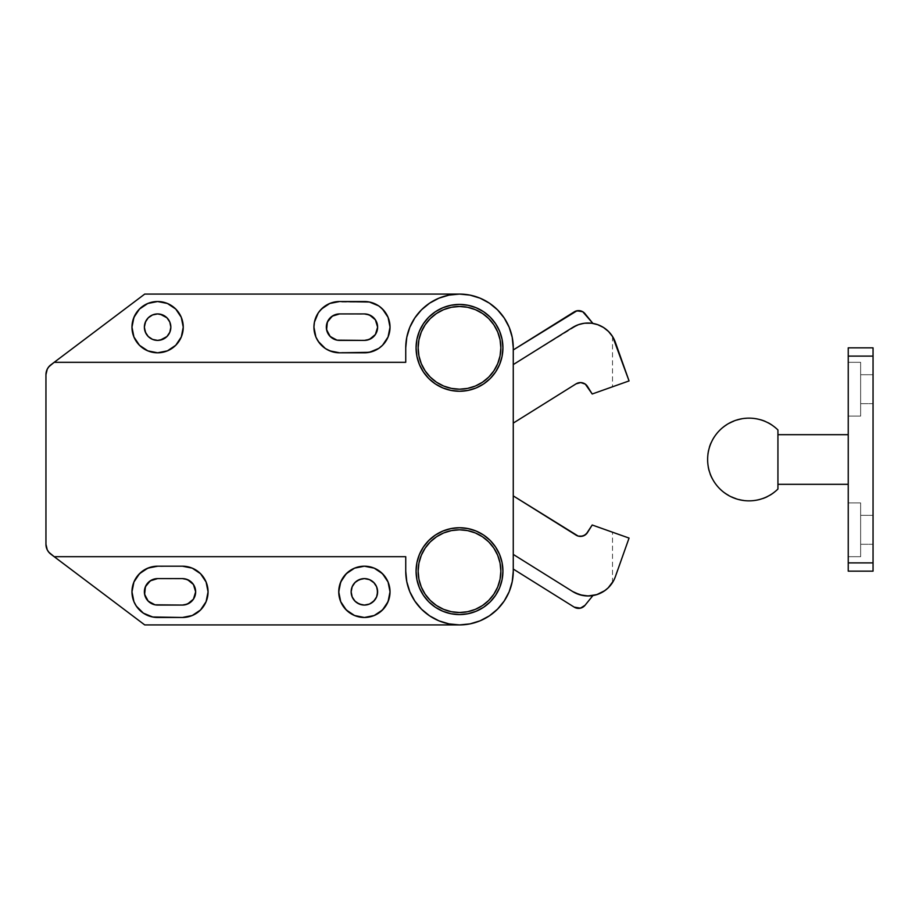 <?xml version="1.0" encoding="UTF-8"?>
<svg xmlns="http://www.w3.org/2000/svg" width="919" height="919" viewBox="0 0 919 919"><rect width="100%" height="100%" fill="white"/><g stroke="black" fill="none" stroke-linecap="round" stroke-linejoin="round"><path stroke-width="0.69" stroke-dasharray="4.59 3.45" d="M476.122 307.727L467.966 305.257L459.5 304.419L451.034 305.257L442.878 307.727L435.376 311.736L428.794 317.135L423.395 323.718L419.386 331.219L416.916 339.375L416.077 347.841L416.916 356.308L419.386 364.464L423.395 371.965L428.794 378.548L435.376 383.947L442.878 387.956L451.034 390.426L459.5 391.264A43.423 43.423 0 0 0 459.523 391.264L467.966 390.426L476.122 387.956L483.624 383.947L490.206 378.548L495.605 371.965L499.614 364.464L502.084 356.308L502.923 347.841L502.084 339.375L499.614 331.219L495.605 323.718A43.423 43.423 0 0 0 495.594 323.695M483.635 311.748A43.423 43.423 0 0 0 483.612 311.725L490.206 317.135M495.617 595.271A43.423 43.423 0 0 1 495.594 595.305L499.614 587.781L502.084 579.625L502.923 571.159L502.084 562.692L499.614 554.536L495.605 547.035L490.206 540.452L483.624 535.053L476.122 531.044L467.966 528.574L459.5 527.736A43.423 43.423 0 0 0 459.477 527.736L451.034 528.574L442.878 531.044L435.376 535.053L428.794 540.452L423.395 547.035L419.386 554.536L416.916 562.692L416.077 571.159L416.916 579.625L419.386 587.781M442.855 611.261A43.423 43.423 0 0 0 459.5 614.581L467.966 613.743L476.122 611.273L483.624 607.264L490.206 601.865M574.203 607.126L513.261 569.045L513.261 495.892L513.261 569.045L574.203 607.126A8.271 8.271 0 0 0 585.012 605.311L592.904 595.569A28.948 28.948 0 0 1 572.732 591.572A28.948 28.948 0 0 0 592.904 595.569L585.012 605.311M604.782 590.664A28.948 28.948 0 0 0 608.194 587.838L600.957 592.95L592.502 595.627L584.047 595.684L572.732 591.572A28.948 28.948 0 0 0 588.08 595.971L580.096 594.846L572.732 591.572L513.261 554.41L572.732 591.572L513.261 554.41L513.261 495.892L576.11 535.168A8.271 8.271 0 0 0 587.505 532.526L592.204 525.002L629.055 538.074L614.283 579.326L629.055 538.074L612.514 532.204L629.055 538.074L613.559 580.762A28.948 28.948 0 0 0 615.362 576.695L614.593 578.625M388.071 582.026L385.704 577.591L378.628 570.515L374.194 568.149L364.383 566.196A25.64 25.64 0 0 0 338.743 591.836A25.64 25.64 0 0 0 364.383 617.476L374.194 615.523L378.628 613.157L385.704 606.081L389.53 596.833L389.53 586.839M171.864 305.855L167.419 303.477L157.608 301.524A25.64 25.64 0 0 0 131.968 327.164A25.64 25.64 0 0 0 157.608 352.804L167.419 350.851L175.736 345.291M509.172 591.733L512.228 581.647L513.261 571.159L513.261 347.841L513.261 571.159A53.761 53.761 0 0 1 459.5 624.92L449.012 623.886L438.926 620.83L429.632 615.856L421.488 609.171L414.802 601.026L409.828 591.733L406.772 581.647L405.738 571.159L405.738 556.684L54.187 556.684L405.738 556.684L405.738 571.159A53.761 53.761 0 0 0 459.5 624.92L144.731 624.92L50.89 554.203L144.731 624.92L459.5 624.92L469.988 623.886L480.074 620.83L489.367 615.856L497.512 609.171L504.221 601.003M155.012 314.183L157.608 313.93A13.234 13.234 0 0 0 144.375 327.164A13.234 13.234 0 0 0 157.608 340.398A13.234 13.234 0 0 0 170.842 327.164A13.234 13.234 0 0 0 157.608 313.93L160.205 314.183M361.799 578.855L364.383 578.602A13.234 13.234 0 0 0 351.15 591.836A13.234 13.234 0 0 0 364.383 605.07A13.234 13.234 0 0 0 377.617 591.836A13.234 13.234 0 0 0 364.383 578.602L366.98 578.855M608.493 331.449L612.536 336.492L615.362 342.305L629.055 380.925L615.362 342.305A28.948 28.948 0 0 0 614.283 339.674L629.055 380.925L615.351 342.293M583.864 323.339L579.843 324.223L587.678 323.028L592.904 323.431L585.012 313.689A8.271 8.271 0 0 0 574.203 311.874L513.261 349.955L513.261 423.108L513.261 349.955L513.261 364.59L572.732 327.428A28.948 28.948 0 0 1 592.904 323.431A28.948 28.948 0 0 0 572.732 327.428L513.261 364.59L572.732 327.428L578.556 324.637L584.852 323.212M611.146 584.507L613.398 581.049M613.341 337.859L612.732 336.802A28.948 28.948 0 0 0 572.732 327.428L578.062 324.821L513.261 364.59L513.261 423.108L576.11 383.832L513.261 423.108L513.261 349.955L574.203 311.874L579.958 310.737M155.012 578.855L157.608 578.602A13.234 13.234 0 0 0 144.375 591.836A13.234 13.234 0 0 0 157.608 605.07L182.422 605.07A13.234 13.234 0 0 0 195.655 591.836A13.234 13.234 0 0 0 182.422 578.602L157.608 578.602L185.018 578.855M336.974 314.183L339.57 313.93A13.234 13.234 0 0 0 326.337 327.164A13.234 13.234 0 0 0 339.57 340.398L364.383 340.398A13.234 13.234 0 0 0 377.617 327.164A13.234 13.234 0 0 0 364.383 313.93L339.57 313.93L366.98 314.183M144.731 294.08L459.5 294.08L144.731 294.08L50.89 364.797L144.731 294.08M45.95 544.301L45.95 374.699L45.95 544.301L47.248 549.826L50.89 554.203A12.406 12.406 0 0 1 45.95 544.301M504.221 317.997L497.512 309.829L489.367 303.144L480.074 298.17L469.988 295.114L459.5 294.08A53.761 53.761 0 0 1 513.261 347.841L512.228 337.33M46.283 371.862L45.95 374.699A12.406 12.406 0 0 1 50.89 364.797L47.248 369.174M189.762 580.831L193.427 584.484L195.655 591.836L193.427 599.188L189.762 602.841M185.018 604.817L155.012 604.817M152.554 604.07L146.603 599.188L144.375 591.836L146.603 584.484L152.554 579.602M371.724 316.159L375.389 319.812L377.617 327.164L375.389 334.516L371.724 338.169M366.98 340.145L336.974 340.145M334.516 339.398L328.565 334.516L326.337 327.164L328.565 319.812L334.516 314.93M369.449 579.613L375.389 584.484M376.606 586.77L377.364 589.251M377.364 594.421L376.606 596.902M375.389 599.188L369.449 604.059M366.98 604.817L361.799 604.817M357.031 602.841L353.378 599.177M352.161 596.913L351.15 591.836L352.161 586.759M353.378 584.495L357.031 580.831M166.959 317.802L169.831 322.098L170.842 327.164L169.831 332.23L166.959 336.526M160.205 340.145L155.012 340.145M152.554 339.398L148.246 336.526M146.603 334.516L144.375 327.164L146.603 319.812M148.246 317.802L152.554 314.93M54.187 362.316L405.738 362.316L405.738 347.841L406.772 337.353L409.828 327.267L414.802 317.974L421.488 309.829L429.632 303.144L438.926 298.17L449.012 295.114L459.5 294.08A53.761 53.761 0 0 0 405.738 347.841L405.738 362.316L54.187 362.316M178.918 341.42L181.296 336.974L183.249 327.164L181.296 317.354L175.736 309.037M152.611 352.31L157.608 352.804A25.64 25.64 0 0 0 183.249 327.164A25.64 25.64 0 0 0 157.608 301.524L147.798 303.477L143.364 305.843M139.481 309.037L136.288 312.919L132.462 322.167L131.968 327.164L133.921 336.974M134.576 338.433L139.481 345.291L143.364 348.485M147.798 350.851L149.487 351.483M359.386 616.982L364.383 617.476A25.64 25.64 0 0 0 390.024 591.836A25.64 25.64 0 0 0 364.383 566.196L354.573 568.149L350.139 570.515L343.063 577.591L339.237 586.839L339.237 596.833L343.063 606.081L350.139 613.157L354.573 615.523M329.76 303.477L325.326 305.843L318.25 312.919L314.424 322.167L313.93 327.164L315.883 336.974L321.443 345.291L325.326 348.485L334.573 352.31L364.383 352.804L374.194 350.851L382.511 345.291L388.071 336.974L390.024 327.164L388.071 317.354L385.704 312.919L378.628 305.843L369.381 302.018L334.562 302.018M339.57 301.524A25.64 25.64 0 0 0 313.93 327.164A25.64 25.64 0 0 0 339.57 352.804L364.383 352.804A25.64 25.64 0 0 0 390.024 327.164A25.64 25.64 0 0 0 364.383 301.524L339.57 301.524M196.677 570.527L192.232 568.149L182.422 566.196L152.611 566.69L143.364 570.515L136.288 577.591L133.921 582.026M133.439 583.278L131.968 591.836L133.921 601.646M134.542 603.036L139.481 609.963L143.375 613.157M147.787 615.523L157.608 617.476L182.422 617.476L192.232 615.523L196.666 613.157L203.742 606.081L206.109 601.646L208.062 591.836L206.109 582.026L200.549 573.709M157.608 566.196A25.64 25.64 0 0 0 131.968 591.836A25.64 25.64 0 0 0 157.608 617.476L182.422 617.476A25.64 25.64 0 0 0 208.062 591.836A25.64 25.64 0 0 0 182.422 566.196L157.608 566.196M615.362 342.305L629.055 380.925L592.204 393.998L629.055 380.925L614.283 339.674M585.288 384.119L592.204 393.998L587.505 386.474A8.271 8.271 0 0 0 576.11 383.832L580.739 382.58L583.887 383.315M585.977 323.109L589.998 323.097L585.977 323.109M591.308 323.212L597.614 324.648L603.45 327.451M591.997 323.293L592.904 323.431L582.749 311.748M592.904 595.569L592.904 595.569A28.948 28.948 0 0 1 588.08 595.971L580.096 594.846L572.732 591.572L513.261 554.41L513.261 495.892L576.11 535.168M578.212 536.099L580.486 536.42M587.505 532.526L592.204 525.002L629.055 538.074L615.351 576.707M572.732 591.572L513.261 554.41L513.261 569.045L513.261 554.41L572.732 591.572M620.945 560.923L624.725 550.286L620.945 560.923M629.055 538.074L624.725 550.286L629.055 538.074L622.117 535.616L629.055 538.074M616.879 533.755L622.117 535.616L616.879 533.755M612.514 532.204L613.616 532.595L612.514 532.204L612.514 582.543M423.383 595.271L428.794 601.865L435.376 607.264M436.962 608.275L442.878 611.273L451.034 613.743L459.5 614.581M466.484 530.401L475.33 532.951L482.475 536.776L488.747 541.911L493.882 548.183L497.707 555.329L500.062 563.094L500.855 571.159M500.258 578.143L497.707 586.988L493.882 594.134L488.747 600.406L482.475 605.541L475.33 609.366L467.564 611.721L459.5 612.514M452.516 611.916L443.67 609.366L436.525 605.541L430.253 600.406L425.118 594.134L421.293 586.988L418.938 579.223L418.145 571.159M418.742 564.174L421.293 555.329L425.118 548.183L430.253 541.911L436.525 536.776L443.67 532.951L451.436 530.596L459.5 529.803M466.484 307.084L475.33 309.634L482.475 313.459L488.747 318.594L493.882 324.866L497.707 332.012L500.062 339.777L500.855 347.841M500.258 354.826L497.707 363.671L493.882 370.817L488.747 377.089L482.475 382.224L475.33 386.049L467.564 388.404L459.5 389.197M452.516 388.599L443.67 386.049L436.525 382.224L430.253 377.089L425.118 370.817L421.293 363.671L418.938 355.906L418.145 347.841M418.742 340.857L421.293 332.012L425.118 324.866L430.253 318.594L436.525 313.459L443.67 309.634L451.436 307.279L459.5 306.486M848.237 434.687L848.237 484.313L848.237 434.687M777.933 484.313L777.933 434.687L777.933 484.313M848.237 347.841L848.237 571.159L848.237 562.887L873.05 562.887L873.05 571.159L848.237 571.159L873.05 571.159L873.05 356.112L873.05 562.887L848.237 562.887L848.237 347.841L873.05 347.841L873.05 356.112L848.237 356.112L873.05 356.112L873.05 347.841L848.237 347.841M848.237 502.923L848.237 556.684L848.237 502.923L848.237 556.684L860.644 556.684L860.644 502.923L848.237 502.923L860.644 502.923L860.644 556.684L848.237 556.684L860.644 556.684L848.237 556.684L848.237 502.923L860.644 502.923L848.237 502.923M848.237 362.316L848.237 416.077L848.237 362.316L848.237 416.077L860.644 416.077L860.644 362.316L848.237 362.316L860.644 362.316L860.644 416.077L848.237 416.077L860.644 416.077L848.237 416.077L848.237 362.316L860.644 362.316L848.237 362.316M860.644 403.671L873.05 403.671L873.05 374.722L860.644 374.722L860.644 403.671L860.644 374.722L873.05 374.722L860.644 374.722L873.05 374.722L873.05 403.671L860.644 403.671L873.05 403.671L860.644 403.671L860.644 362.316L860.644 403.671M860.644 544.278L873.05 544.278L873.05 515.329L860.644 515.329L860.644 544.278L860.644 515.329L873.05 515.329L860.644 515.329L873.05 515.329L873.05 544.278L860.644 544.278L873.05 544.278L860.644 544.278L860.644 502.923L860.644 544.278M873.05 544.278L873.05 515.329L873.05 544.278M873.05 403.671L873.05 374.722L873.05 403.671M860.644 556.684L860.644 535.053L860.644 556.684M860.644 416.077L860.644 394.446L860.644 416.077M777.933 430.529L777.933 488.471M777.933 483.831L777.933 435.169M777.933 429.966L777.933 489.034C754.108 515.031 705.735 494.721 707.63 459.5C705.735 424.279 754.108 403.969 777.933 429.966M612.514 336.457L612.514 386.796"/><path stroke-width="1.38" d="M502.923 347.807A43.423 43.423 0 0 0 495.617 323.729L499.614 331.219L502.084 339.375L502.923 347.841L502.084 356.308L499.614 364.464L495.605 371.965L490.206 378.548L483.624 383.947L476.122 387.956L467.966 390.426L459.5 391.264L451.034 390.426L442.878 387.956L435.376 383.947L428.794 378.548L423.395 371.965L419.386 364.464L416.916 356.308L416.077 347.841L416.916 339.375L419.386 331.219L423.395 323.718L428.794 317.135L435.376 311.736L442.878 307.727L451.034 305.257L459.5 304.419L467.966 305.257L476.122 307.727L483.624 311.736A43.423 43.423 0 0 0 459.5 304.419A43.423 43.423 0 0 1 502.923 347.841A43.423 43.423 0 0 1 459.5 391.264A43.423 43.423 0 0 0 502.923 347.876M495.594 323.695A43.423 43.423 0 0 0 483.635 311.748M459.5 389.197A41.355 41.355 0 0 1 418.145 347.841A41.355 41.355 0 0 1 459.5 306.486A41.355 41.355 0 0 0 418.145 347.841A41.355 41.355 0 0 0 459.5 389.197A41.355 41.355 0 0 0 500.855 347.841A41.355 41.355 0 0 0 459.5 306.486A41.355 41.355 0 0 1 500.855 347.841A41.355 41.355 0 0 1 459.5 389.197L451.436 388.404L459.5 389.197L467.564 388.404L475.33 386.049L482.475 382.224L488.747 377.089L493.882 370.817L497.707 363.671L500.062 355.906L500.855 347.841L500.062 355.906M502.923 571.124A43.423 43.423 0 0 0 459.5 527.736A43.423 43.423 0 0 1 502.923 571.159A43.423 43.423 0 0 1 459.5 614.581L451.034 613.743L442.878 611.273L435.376 607.264L428.794 601.865L423.395 595.282L419.386 587.781L416.916 579.625L416.077 571.159L416.916 562.692L419.386 554.536L423.395 547.035L428.794 540.452L435.376 535.053L442.878 531.044L451.034 528.574L459.5 527.736L467.966 528.574L476.122 531.044L483.624 535.053L490.206 540.452L495.605 547.035L499.614 554.536L502.084 562.692L502.923 571.159L502.084 579.625L499.614 587.781L495.605 595.282L490.206 601.865L483.624 607.264L476.122 611.273L467.966 613.743L459.5 614.581A43.423 43.423 0 0 1 416.077 571.159A43.423 43.423 0 0 1 459.5 527.736A43.423 43.423 0 0 0 419.386 554.525M419.374 554.559A43.423 43.423 0 0 0 442.855 611.261M459.5 529.803A41.355 41.355 0 0 1 500.855 571.159A41.355 41.355 0 0 1 459.5 612.514A41.355 41.355 0 0 0 500.855 571.159A41.355 41.355 0 0 0 459.5 529.803A41.355 41.355 0 0 0 418.145 571.159A41.355 41.355 0 0 0 459.5 612.514A41.355 41.355 0 0 1 418.145 571.159A41.355 41.355 0 0 1 459.5 529.803L467.564 530.596L459.5 529.803L451.436 530.596L443.67 532.951L436.525 536.776L430.253 541.911L425.118 548.183L421.293 555.329L418.938 563.094L418.145 571.159L418.938 563.094M574.203 607.126L513.261 569.045L574.203 607.126L580.417 608.171L585.012 605.311A8.271 8.271 0 0 1 574.203 607.126L578.591 608.378L582.152 607.574L585.012 605.311L592.904 595.569A28.948 28.948 0 0 1 572.732 591.572L513.261 554.41L572.732 591.572L580.096 594.846L588.08 595.971A28.948 28.948 0 0 0 604.782 590.664L596.833 594.616L588.08 595.971A28.948 28.948 0 0 0 615.362 576.695L629.055 538.074L592.204 525.002L587.505 532.526A8.271 8.271 0 0 1 576.11 535.168L513.261 495.892L578.212 536.099L582.566 536.156L586.184 534.146L592.204 525.002L629.055 538.074L615.328 576.776M364.383 617.476A25.64 25.64 0 0 1 338.743 591.836A25.64 25.64 0 0 1 364.383 566.196L354.573 568.149L346.256 573.709L340.696 582.026L338.743 591.836L340.696 601.646L346.256 609.963L354.573 615.523L364.383 617.476L374.194 615.523L382.511 609.963L388.071 601.646L390.024 591.836L388.071 582.026L382.511 573.709L374.194 568.149L364.383 566.196A25.64 25.64 0 0 1 390.024 591.836A25.64 25.64 0 0 1 364.383 617.476M157.608 352.804A25.64 25.64 0 0 1 131.968 327.164A25.64 25.64 0 0 1 157.608 301.524L167.419 303.477L175.736 309.037L181.296 317.354L183.249 327.164L181.296 336.974L175.736 345.291L167.419 350.851L157.608 352.804L147.798 350.851L139.481 345.291L133.921 336.974L131.968 327.164L133.921 317.354L139.481 309.037L147.798 303.477L157.608 301.524A25.64 25.64 0 0 1 183.249 327.164A25.64 25.64 0 0 1 157.608 352.804M459.5 624.92A53.761 53.761 0 0 1 405.738 571.159L406.772 581.647L409.828 591.733L414.802 601.026L421.488 609.171L429.632 615.856L438.926 620.83L449.012 623.886L459.5 624.92L469.988 623.886L480.074 620.83L489.367 615.856L497.512 609.171L504.198 601.026L509.172 591.733L512.228 581.647L513.261 571.159L513.261 347.841L512.228 337.353L509.172 327.267L504.198 317.974L497.512 309.829L489.367 303.144L480.074 298.17L469.988 295.114L459.5 294.08L449.012 295.114L438.926 298.17L429.632 303.144L421.488 309.829L414.802 317.974L409.828 327.267L406.772 337.353L405.738 347.841L405.738 362.316L54.187 362.316L48.822 366.773L47.248 369.174L45.95 374.699L45.95 544.301L47.248 549.826L48.822 552.227L54.187 556.684L405.738 556.684L405.738 571.159L405.738 556.684L54.187 556.684L144.731 624.92L459.5 624.92L144.731 624.92L50.89 554.203A12.406 12.406 0 0 1 45.95 544.301L45.95 374.699A12.406 12.406 0 0 1 50.89 364.797L144.731 294.08L54.187 362.316L405.738 362.316L405.738 347.841A53.761 53.761 0 0 1 459.5 294.08A53.761 53.761 0 0 1 513.261 347.841L513.261 571.159A53.761 53.761 0 0 1 459.5 624.92M157.608 340.398A13.234 13.234 0 0 1 144.375 327.164A13.234 13.234 0 0 1 157.608 313.93A13.234 13.234 0 0 1 170.842 327.164A13.234 13.234 0 0 1 157.608 340.398L152.543 339.387L148.246 336.526L145.386 332.23L144.375 327.164L145.386 322.098L148.246 317.802L152.543 314.941L157.608 313.93L162.674 314.941L166.971 317.802L169.831 322.098L170.842 327.164L169.831 332.23L166.971 336.526L162.674 339.387L157.608 340.398M364.383 605.07A13.234 13.234 0 0 1 351.15 591.836A13.234 13.234 0 0 1 364.383 578.602A13.234 13.234 0 0 1 377.617 591.836A13.234 13.234 0 0 1 364.383 605.07L359.318 604.059L355.021 601.198L352.161 596.902L351.15 591.836L352.161 586.77L355.021 582.474L359.318 579.613L364.383 578.602L369.449 579.613L373.746 582.474L376.606 586.77L377.617 591.836L376.606 596.902L373.746 601.198L369.449 604.059L364.383 605.07M476.122 307.727L483.624 311.736L490.206 317.135L495.605 323.718L490.206 317.135M611.146 584.507L608.206 587.827A28.948 28.948 0 0 0 613.559 580.762L608.206 587.827L604.771 590.664M583.864 323.339L578.556 324.637L572.732 327.428L513.261 364.59L572.732 327.428A28.948 28.948 0 0 1 615.362 342.305L629.055 380.925L592.204 393.998L585.288 384.119L580.739 382.58L576.11 383.832A8.271 8.271 0 0 1 587.505 386.474L592.204 393.998L629.055 380.925L612.732 336.802L608.493 331.46L603.438 327.44L608.493 331.46M614.283 339.674A28.948 28.948 0 0 0 612.732 336.802L613.341 337.859M157.608 605.07A13.234 13.234 0 0 1 144.375 591.836A13.234 13.234 0 0 1 157.608 578.602L182.422 578.602A13.234 13.234 0 0 1 195.655 591.836A13.234 13.234 0 0 1 182.422 605.07L155.024 604.817L148.246 601.198L144.628 594.421L145.386 586.77L150.257 580.831L157.608 578.602L182.422 578.602L187.487 579.613L193.427 584.484L195.655 591.836L193.427 599.188L187.487 604.059L182.422 605.07L157.608 605.07M339.57 340.398A13.234 13.234 0 0 1 326.337 327.164A13.234 13.234 0 0 1 339.57 313.93L364.383 313.93A13.234 13.234 0 0 1 377.617 327.164A13.234 13.234 0 0 1 364.383 340.398L336.986 340.145L330.208 336.526L326.59 329.749L327.348 322.098L332.218 316.159L339.57 313.93L364.383 313.93L369.449 314.941L375.389 319.812L377.617 327.164L375.389 334.516L369.449 339.387L364.383 340.398L339.57 340.398M459.5 294.08L144.731 294.08L459.5 294.08M512.228 337.353L509.172 327.267L504.198 317.974M47.248 369.174L46.283 371.862M504.198 601.026L509.172 591.733M339.57 352.804L329.76 350.851L325.326 348.485L318.25 341.408L315.883 336.974L313.93 327.164L314.424 322.167L318.25 312.919L321.443 309.037L329.76 303.477L339.57 301.524L369.381 302.018L378.628 305.843L382.511 309.037L388.071 317.354L390.024 327.164L388.071 336.974L382.511 345.291L378.628 348.485L369.381 352.31L339.57 352.804A25.64 25.64 0 0 1 313.93 327.164A25.64 25.64 0 0 1 339.57 301.524L364.383 301.524A25.64 25.64 0 0 1 390.024 327.164A25.64 25.64 0 0 1 364.383 352.804L339.57 352.804M182.422 617.476L192.232 615.523L200.549 609.963L206.109 601.646L208.062 591.836L206.109 582.026L200.549 573.709L192.232 568.149L182.422 566.196L157.608 566.196L147.798 568.149L139.481 573.709L133.921 582.026L131.968 591.836L133.921 601.646L136.288 606.081L143.364 613.157L152.611 616.982L182.422 617.476L157.608 617.476A25.64 25.64 0 0 1 131.968 591.836A25.64 25.64 0 0 1 157.608 566.196L182.422 566.196A25.64 25.64 0 0 1 208.062 591.836A25.64 25.64 0 0 1 182.422 617.476M167.419 350.851L168.269 350.484M175.736 345.291L178.929 341.408M175.736 309.037L171.853 305.843M143.364 305.843L139.481 309.037M133.921 317.354L133.554 318.296M133.921 336.974L134.576 338.433M143.364 348.485L147.798 350.851M149.487 351.483L152.611 352.31M155.024 340.145L152.543 339.387M148.246 336.526L146.603 334.516M146.603 319.812L148.246 317.802M152.543 314.941L155.024 314.183M160.193 314.183L166.971 317.802M166.971 336.526L160.193 340.145M389.53 586.839L388.071 582.026M354.573 615.523L359.386 616.982M361.799 604.817L357.031 602.841M353.378 599.188L352.161 596.902M352.161 586.77L353.378 584.484M357.031 580.831L361.799 578.855M366.968 578.855L369.449 579.613M375.389 584.484L376.606 586.77M377.364 589.251L377.364 594.421M376.606 596.902L375.389 599.188M369.449 604.059L366.968 604.817M334.573 302.018L329.76 303.477M336.986 340.145L334.505 339.387M334.505 314.941L336.986 314.183M366.968 314.183L371.736 316.159M371.736 338.169L366.968 340.145M133.921 582.026L133.439 583.278M133.921 601.646L134.542 603.036M143.364 613.157L147.798 615.523M200.549 573.709L196.666 570.515M155.024 604.817L152.543 604.059M152.543 579.613L155.024 578.855M185.006 578.855L189.773 580.831M189.773 602.841L185.006 604.817M576.11 383.832L513.261 423.108L576.11 383.832M591.997 323.293L597.614 324.648L603.438 327.44M584.852 323.212L591.319 323.212M585.288 384.119L583.887 383.315M513.261 349.955L574.203 311.874A8.271 8.271 0 0 1 585.012 313.689L592.904 323.431L582.749 311.748L576.971 310.783L513.261 349.955M578.062 324.821L579.843 324.223L578.062 324.821M582.749 311.748L579.958 310.737M576.11 535.168L578.212 536.099M580.486 536.42L584.495 535.386L587.505 532.526M612.732 582.198L613.559 580.762M585.012 605.311L592.904 595.569M614.283 579.326L613.341 581.141M615.351 342.293L615.064 341.5M490.206 601.865L495.605 595.282A43.423 43.423 0 0 0 502.923 571.193M419.386 587.781L423.395 595.282M435.376 607.264L436.962 608.275M500.855 571.159L500.062 579.223L500.855 571.159L500.062 563.094L497.707 555.329L493.882 548.183L488.747 541.911L482.475 536.776L475.33 532.951L467.564 530.596M459.5 612.514L451.436 611.721L459.5 612.514L467.564 611.721L475.33 609.366L482.475 605.541L488.747 600.406L493.882 594.134L497.707 586.988L500.062 579.223M459.5 614.581A43.423 43.423 0 0 0 483.612 607.275M483.635 607.252A43.423 43.423 0 0 0 495.594 595.305M418.145 571.159L418.938 579.223L421.293 586.988L425.118 594.134L430.253 600.406L436.525 605.541L443.67 609.366L451.436 611.721M451.034 305.257L450.402 305.384M459.5 306.486L467.564 307.279L459.5 306.486L451.436 307.279L443.67 309.634L436.525 313.459L430.253 318.594L425.118 324.866L421.293 332.012L418.938 339.777L418.145 347.841L418.938 339.777M419.386 364.475A43.423 43.423 0 0 0 459.477 391.264A43.423 43.423 0 0 1 416.077 347.841A43.423 43.423 0 0 1 459.5 304.419A43.423 43.423 0 0 0 419.374 364.441M500.855 347.841L500.062 339.777L497.707 332.012L493.882 324.866L488.747 318.594L482.475 313.459L475.33 309.634L467.564 307.279M418.145 347.841L418.938 355.906L421.293 363.671L425.118 370.817L430.253 377.089L436.525 382.224L443.67 386.049L451.436 388.404M777.933 489.034L777.933 429.966A41.355 41.355 0 0 0 707.63 459.5A41.355 41.355 0 0 0 777.933 489.034L777.933 489.034M848.237 484.313L777.933 484.313L848.237 484.313M777.933 434.687L848.237 434.687L777.933 434.687M848.237 562.887L848.237 347.841L848.237 356.112L873.05 356.112L873.05 347.841L848.237 347.841L873.05 347.841L873.05 562.887L873.05 356.112L848.237 356.112L848.237 571.159L848.237 562.887L873.05 562.887L848.237 562.887M873.05 571.159L873.05 562.887L873.05 571.159L848.237 571.159L873.05 571.159M777.933 488.471L777.933 430.529M777.933 435.169L777.933 483.831"/></g></svg>
